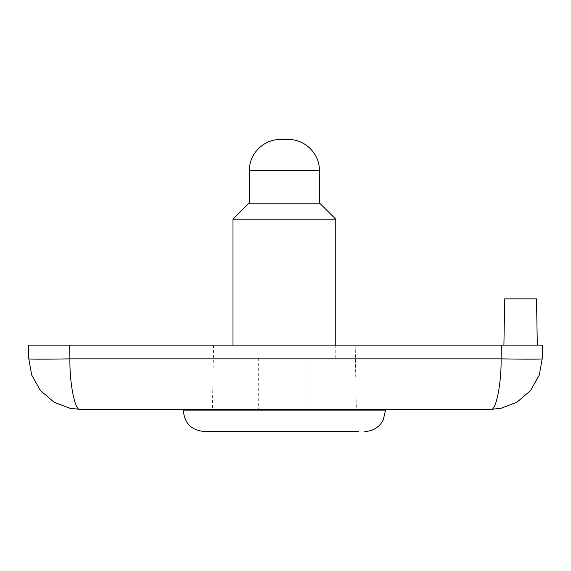 <?xml version="1.0" encoding="UTF-8"?>
<svg xmlns="http://www.w3.org/2000/svg" width="571" height="571" viewBox="0 0 571 571"><rect width="100%" height="100%" fill="white"/><g stroke="black" fill="none" stroke-linecap="round" stroke-linejoin="round"><path stroke-width="0.43" stroke-dasharray="2.85 2.14" d="M288.177 139.552L280.582 139.552M316.655 203.79L249.434 203.79L316.655 203.79M320.352 203.79L248.406 203.79M232.989 219.207L335.769 219.207M236.908 357.96L335.769 357.96L236.908 357.96M308.112 357.96L258.684 357.96L308.112 357.96M260.64 409.35L310.074 409.35L260.64 409.35M377.659 409.35L183.398 409.35L377.659 409.35M69.655 345.112L542.45 345.112L542.207 358.859A41.112 0.721 1 0 1 501.102 358.859L69.898 358.859L69.655 345.112L28.55 345.112L28.793 358.859A41.112 0.721 -1 0 0 69.898 358.859C69.541 384.04 75.144 411.555 80.176 409.35L490.889 409.35M356.325 409.35L212.433 409.35L356.325 409.35L355.205 345.112L213.554 345.112L355.205 345.112M537.311 345.112L503.907 345.112L504.714 298.861L536.504 298.861L537.311 345.112M501.345 345.112L501.102 358.859C501.459 384.04 495.856 411.555 490.824 409.35L500.746 408.386M213.554 345.112L212.433 409.35M249.434 170.386L319.325 170.386M385.361 410.892L183.398 410.892M232.989 357.96L232.989 345.112M335.769 357.96L335.769 345.112M258.684 357.96L258.684 409.35M310.074 357.96L310.074 409.35"/><path stroke-width="0.86" d="M288.177 139.552L280.582 139.552M317.604 203.79L320.352 203.79L335.769 219.207L232.989 219.207L248.406 203.79L317.604 203.79M358.667 431.448L203.954 431.448L358.667 431.448M80.176 409.35L70.254 408.386L54.067 402.227L40.37 390.471L31.698 375.019L28.793 358.859L31.698 375.019L40.37 390.471L54.067 402.227L70.254 408.386L80.176 409.35C75.144 411.555 69.541 384.04 69.898 358.859A41.112 0.721 179 0 1 28.793 358.859L28.55 345.112L69.655 345.112L69.898 358.859L501.102 358.859A41.112 0.721 1 0 0 542.207 358.859L539.302 375.019L530.63 390.471L516.933 402.227L500.746 408.386L490.824 409.35L80.176 409.35L70.254 408.386L80.176 409.35M490.824 409.35L500.746 408.386L490.824 409.35C495.856 411.555 501.459 384.04 501.102 358.859L501.345 345.112L69.655 345.112M501.345 345.112L542.45 345.112L542.207 358.859L539.302 375.019L530.63 390.471L516.933 402.227L500.746 408.386M503.907 345.112L537.311 345.112L536.504 298.861L504.714 298.861L503.907 345.112M288.491 139.552C304.964 139.124 319.746 153.906 319.325 170.386L249.434 170.386C249.006 153.913 263.795 139.124 280.268 139.552M183.398 409.35L183.398 410.892L385.361 410.892L383.262 419.935L380.743 423.868C376.567 428.785 371.257 431.312 364.805 431.448M319.325 170.386L319.325 203.79M249.434 170.386L249.434 203.79M232.989 345.112L232.989 219.207M335.769 345.112L335.769 219.207M385.361 409.35L385.361 410.892M183.398 410.892C184.619 423.375 191.471 430.227 203.954 431.448"/></g></svg>
